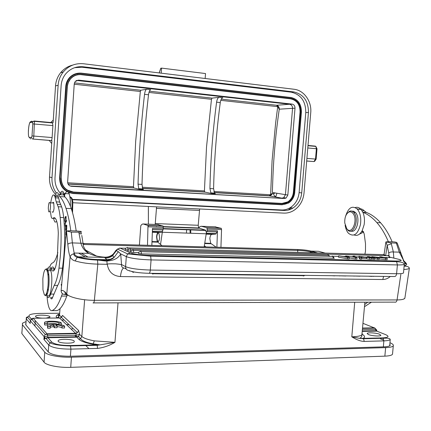 <?xml version="1.0" encoding="UTF-8"?>
<svg xmlns="http://www.w3.org/2000/svg" width="431" height="431" viewBox="0 0 431 431"><rect width="100%" height="100%" fill="white"/><g stroke="black" fill="none" stroke-linecap="round" stroke-linejoin="round"><path stroke-width="0.65" d="M56.084 324.909L57.172 326.019L54.543 326.057L53.466 324.947L50.071 325.782L50.368 326.526L47.782 326.563L47.502 325.599C48.924 323.573 63.95 324.214 64.645 326.315L62.096 326.353C61.552 325.583 59.548 325.103 56.084 324.909M54.543 326.057L54.43 327.743L57.059 327.7L57.172 326.019M54.43 327.743L53.352 326.623L53.466 324.947M53.352 326.623L50.319 327.215M47.782 326.563L47.669 328.255L50.249 328.212L50.368 326.526M62.096 326.353L61.978 328.034L64.526 327.996L64.645 326.315M47.669 328.255L47.458 326.267M61.978 328.034C61.595 327.371 59.979 326.913 57.129 326.65M61.391 323.126L58.88 323.158C58.751 321.704 48.024 321.192 47.038 322.598L47.324 323.309L44.776 323.342L44.512 322.42C45.896 320.454 60.744 321.084 61.391 323.126L61.277 324.78L60.582 324.785M58.788 324.543L58.88 323.158M58.53 324.516C55.049 323.234 51.3 323.067 47.275 324.015M44.776 323.342L44.662 325.006L47.211 324.969L47.324 323.309M44.662 325.006L44.468 323.056M352.903 213.291C358.49 219.503 351.868 235.752 346.75 228.667L344.768 222.999C344.547 217.601 345.904 213.965 348.83 212.095C350.306 211.465 351.664 211.863 352.903 213.291M351.044 231.064C356.723 233.44 360.634 218.021 355.64 212.688L353.808 211.298L351.906 211.136M347.03 213.582L349.466 211.298C351.039 210.624 352.499 211.023 353.84 212.494L353.932 212.602C359.933 219.223 353.059 236.818 347.391 229.642L346.395 228.171M345.517 216.459C348.323 207.532 352.283 205.108 357.396 209.197C360.305 212.957 361.323 218.07 360.461 224.546C357.789 234.491 353.749 237.368 348.35 233.176C346.702 231.248 345.63 228.575 345.134 225.171M365.396 257.285L360.418 256.51L361.194 257.183L365.391 257.285M361.738 257.754L361.345 257.334L366.528 257.458L371.608 257.997L358.98 256.332L359.982 257.711L361.738 257.754L361.614 259.117L359.858 259.074L359.982 257.711M361.652 258.697L366.404 258.81L366.528 257.458M366.404 258.81L369.626 259.306L369.744 257.948M369.626 259.306L371.484 259.349L371.608 257.997M359.858 259.074L358.861 257.679L358.98 256.332M127.059 247.771L127.517 247.475L127.808 247.873C126.213 247.62 125.319 248.175 125.114 249.527L127.878 250.034M383.762 257.506L390.077 257.533M129.677 248.967L130.151 248.665L130.453 249.07C128.837 248.811 127.932 249.366 127.727 250.734L130.862 251.257M379.706 257.409L379.269 257.399M371.716 257.21L371.387 257.199M367.277 257.102L365.267 257.048M358.931 256.892L355.667 256.811M353.005 256.747L351.577 256.714M345.673 256.569L343.895 256.52M338.556 256.391L332.764 256.246M132.673 250.195L133.157 249.883L133.47 250.298L133.702 252.501L130.712 251.973C130.916 250.594 131.838 250.034 133.47 250.298L328.637 255.227L328.147 254.85L327.355 255.195M138.534 252.62L133.702 252.501M140.334 251.559L140.84 251.246L141.163 251.672C139.515 251.392 138.588 251.952 138.378 253.347L141.406 253.886L334.284 258.244M379.21 258.18L374.555 257.005L387.248 258.374L381.279 256.892L379.754 256.854L384.42 258.013L371.764 256.655L377.658 258.142L379.21 258.18L379.086 259.527L374.754 258.778M379.145 258.912L385.481 259.677L385.605 258.336M385.481 259.677L387.13 259.715L387.248 258.374M379.7 257.447L379.754 256.854M371.705 257.285L371.764 256.655M377.658 258.142L377.534 259.489M374.814 258.072L368.941 256.58L367.325 256.542L373.187 258.034L374.814 258.072L374.695 259.424L371.517 258.988M367.255 257.345L367.325 256.542M373.187 258.034L373.063 259.387M347.359 256.203L349.32 257.452L347.607 257.415L338.604 255.82L347.628 257.221L345.721 255.998L355.392 257.409L353.054 256.186L354.702 256.224L357.024 257.641L347.354 256.203M355.424 257.603L355.3 258.972L356.906 259.009L357.024 257.641M349.277 257.916L355.3 258.972M352.984 256.957L353.054 256.186M345.646 256.844L345.721 255.998M347.607 257.415L347.483 258.789L338.486 257.183L338.604 255.82M347.483 258.789L349.196 258.826L349.32 257.452M400.544 253.045L400.377 252.377L399.295 252.14L396.342 243.116L391.019 242.933L385.907 241.904L387.178 245.309L391.332 243.768L393.358 251.973L393.837 258.11M385.675 255.669L387.178 245.309L388.724 253.04C389.823 252.119 391.37 251.763 393.358 251.973L399.295 252.14L403.68 260.631L406.53 263.799C407.047 264.575 406.271 265.108 404.186 265.404M126.218 269.052L124.532 268.147C122.329 267.856 121.326 266.649 121.526 264.532L120.696 253.891L118.326 251.709L114.199 257.302C112.362 259.198 109.932 260.195 106.904 260.286M114.107 257.372L110.498 259.198L106.861 259.704L106.899 260.389M106.899 260.41L106.931 260.965C113.741 260.663 118.326 258.304 120.696 253.891L126.315 256.628L127.63 253.907L130.318 252.862C134.116 254.231 140.705 255.087 150.08 255.438L395.647 261.019C401.891 261.046 402.856 260.459 398.546 259.263L390.044 257.178M77.192 257.339L78.388 256.844C76.066 256.057 74.741 255.044 74.412 253.8L73.82 253.832C71.853 254.225 70.625 255.26 70.124 256.941C71.465 259.214 73.151 260.539 75.183 260.911L77.171 257.35M67.231 294.529L64.58 294.524C62.436 294.233 61.283 292.983 61.132 290.769L66.471 230.951L71.304 232.137L72.37 242.901C70.091 242.933 68.577 243.434 67.834 244.393L66.476 230.951L70.803 230.763C69.536 221.674 67.942 214.207 66.013 208.362C64.084 202.57 61.978 198.653 59.704 196.595L64.817 196.87L63.783 194.931C62.764 192.264 61.628 192.204 60.372 194.753M106.936 260.286L97.525 260.103L97.185 259.51C89.885 259.3 83.614 258.411 78.383 256.854L104.641 257.409L105.207 258.131C108.154 258.061 110.589 257.264 112.523 255.728L116.424 250.626L115.982 250.492L112.744 254.732C110.74 256.499 108.036 257.388 104.641 257.409L104.458 257.145C98.306 256.752 93.112 255.497 88.883 253.369C84.832 251.203 82.165 247.793 80.877 243.138L79.04 233.381L81.287 234.006M73.911 253.811L74.143 253.029L72.37 242.901L83.048 243.299L81.782 235.461M83.064 243.305L83.28 244.619M71.304 232.137L81.039 232.19L81.26 231.452L76.195 230.919M66.158 234.48L65.803 234.442L66.062 231.813L66.024 231.194L65.76 231.797L66.062 231.808M65.76 231.797L65.722 235.234L66.072 235.455M67.01 230.833L66.53 230.935M66.444 231.258L66.293 232.955M66.875 225.855L66.649 226.038C66.864 228.236 66.568 229.464 65.765 229.723L66.045 226.081L66.563 225.828M65.652 226.259L65.55 230.132C65.873 230.838 66.25 230.563 66.676 229.303L66.778 225.435L66.013 225.386L65.652 226.259L65.943 226.27M65.113 220.979L65.022 220.807C64.812 218.689 65.135 217.466 65.997 217.132L66.024 220.139L66.115 216.534C65.151 216.179 64.747 217.817 64.909 221.453L65.442 221.566L65.431 220.839L65.108 220.984M66.245 225.397L66.223 225.127M66.417 225.025L66.444 225.402M65.399 223.166L65.027 223.15L65.248 226.194L65.248 223.457L66.557 220.952L66.509 220.306L65.027 223.15M65.986 236.398L65.652 236.651L65.965 236.662M65.652 236.651L65.674 239.895M65.846 237.971L65.916 237.163M61.681 284.557L61.315 284.212L61.207 284.724L61.665 284.729M61.207 284.724L61.547 286.055M61.606 285.392L61.628 285.123M61.913 281.949L61.886 282.219M61.752 282.213L61.854 282.612M45.546 269.283L46.979 268.728L48.008 270.609C49.048 274.331 49.328 279.396 48.859 285.785C47.976 293.667 46.667 296.857 44.937 295.359L44.786 295.127M44.318 294.696L42.96 289.821L42.841 278.873C43.558 272.02 44.7 268.858 46.257 269.391L46.489 269.623C48.019 272.333 48.536 277.656 48.03 285.602C47.189 293.085 45.95 296.119 44.318 294.696M47.647 295.359C50.632 300.299 53.449 278.087 50.739 270.646L49.942 269.009L48.504 268.987M47.825 270.086L47.313 271.46M46.688 292.967L47.119 294.362M48.299 208.248C48.574 203.265 49.199 201.476 50.174 202.877L50.529 206.099C50.249 211.109 49.624 212.903 48.649 211.486L48.299 208.248M52.194 211.691C52.938 213.129 53.552 211.977 54.042 208.216L53.746 203.001C53.417 202.031 53.045 202.031 52.625 202.996M47.539 268.971C48.708 266.272 49.813 266.223 50.858 268.825C53.433 273.804 55.594 270.215 57.35 258.061L58.298 233.435C58.12 228.112 57.565 223.969 56.633 221.017C55.594 217.941 54.403 217.014 53.061 218.226C52.35 218.856 51.731 218.393 51.208 216.825L50.416 211.567M47.006 270.555L47.432 269.256M50.718 202.904C51.892 195.286 53.277 193.131 54.872 196.434L56.24 201.864L58.185 206.761C59.063 209.488 59.731 213.054 60.189 217.461C61.391 229.685 61.407 242.912 60.227 257.145L58.982 268.13C57.781 276.314 56.192 282.063 54.214 285.376L50.642 294.087C49.274 298.257 47.97 298.678 46.731 295.359M46.672 295.187L46.327 293.872M52.55 297.659L50.556 297.659C51.273 299.556 52.016 299.324 52.781 296.959L57.679 285.397C59.683 282.089 61.294 276.352 62.506 268.184L63.761 257.215C64.946 243.009 64.919 229.804 63.686 217.601C63.217 213.205 62.533 209.644 61.644 206.923L59.661 202.031L58.266 196.611C57.312 194.112 56.278 194.435 55.168 197.57M48.234 290.435L47.593 289.163M47.997 275.264L48.714 274.003M47.566 289.303L48.207 290.586M48.692 273.852L47.981 275.118M56.299 310.579L56.908 310.579C60.286 309.717 63.583 304.884 66.789 296.081L67.344 294.626M62.441 293.694L61.509 296.075C58.363 304.9 55.136 309.744 51.828 310.611C50.702 310.843 49.7 309.657 48.822 307.055C47.954 304.356 47.356 300.73 47.038 296.172M72.553 212.769L72.823 201.864C72.462 199.214 71.891 197.732 71.115 197.42M70.323 197.662L70.075 197.937M72.042 210.991L72.047 201.218L71.352 198.001L69.79 196.353M70.436 206.277C70.522 200.857 70.091 196.703 69.138 193.805C67.705 190.281 66.175 190.777 64.553 195.297M56.817 221.62L55.06 222.137L54.074 220.306L53.498 217.892M54.764 196.121C56.165 192.021 57.479 191.531 58.702 194.661L59.704 196.595M59.72 194.715C61.272 190.497 62.727 190.114 64.079 193.573L64.844 196.848M64.833 196.886C67.155 198.944 69.305 202.85 71.277 208.604C73.254 214.439 74.897 221.884 76.201 230.951L70.803 230.763M52.108 297.659L52.183 298.43M54.182 268.68L53.595 270.943M49.721 267.031C50.572 264.65 51.483 263.298 52.447 262.969C54.398 262.29 56.197 258.821 57.851 252.555M54.586 269.661L54.258 268.879C53.202 266.293 52.086 266.326 50.912 268.966M153.549 273.367L152.816 274.132M378.127 276.319L384.226 276.4M368.246 276.19L371.878 276.422M371.905 276.239L373.634 276.39M373.655 276.26L374.297 276.271M366.996 276.174L364.944 276.147M360.063 276.082L360.461 276.088M354.126 276.007L360.063 276.179M354.11 276.152L353.592 275.996M345.845 275.894L346.26 275.899M339.795 275.818L345.84 275.996M339.779 275.969L339.272 275.808M332.064 275.716L334.693 275.883M334.693 275.748L336.439 275.77M327.253 275.651L325.615 275.63M316.182 275.506L314.124 275.479M383.579 276.519L382.798 279.514C385.54 279.482 388.04 278.469 390.292 276.481M384.317 260.766L384.738 261.407M123.783 268.028C122.172 268.637 121.063 271.482 120.448 276.567C112.981 275.942 108.607 271.907 107.319 264.456L107.06 264.289C107.071 263.864 109.905 263.713 115.567 263.842C121.887 264.413 121.095 264.817 121.52 264.532L125.588 266.649C130.302 268.545 138.545 269.677 150.317 270.054C150.063 272.376 149.541 273.459 148.749 273.302C139.385 273.017 132.813 272.101 129.025 270.555C126.795 270.291 125.647 268.987 125.588 266.649L126.315 256.628C131.04 258.395 139.294 259.489 151.071 259.915L150.317 270.054L396.595 273.728C400.593 273.771 402.888 273.523 403.486 272.985L403.524 272.602M115.977 250.497L115.616 250.853M104.706 257.162L104.458 257.145C107.895 257.366 110.961 256.235 113.66 253.746L115.934 250.503M405.991 263.05L404.305 261.288M393.029 260.96L392.479 261.579M388.724 253.04L389.042 255.879M118.32 251.709L116.44 250.632L117.474 249.086L115.724 250.626L113.66 253.746M396.342 243.116L397.204 243.057L396.261 242.254M364.901 254.145L365.477 251.273L365.515 243.784L364.206 233.979L363.177 231.415L362.142 230.768L364.136 224.707C364.836 220.112 364.416 215.974 362.87 212.305C367.799 214.207 372.476 217.644 376.883 222.617C381.316 227.665 385.147 234.028 388.374 241.71L385.901 241.904L384.053 254.651M383.17 260.739L383.078 261.369M394.096 241.893L396.261 242.265M362.8 212.278L366.425 212.456C371.42 214.352 376.144 217.795 380.605 222.789C385.061 227.827 388.913 234.173 392.162 241.839L388.374 241.71M394.101 241.883L392.151 241.818M367.745 302.196L364.701 304.512M364.518 306.662L371.452 302.185M366.425 212.456L364.157 210.754C362.476 208.965 360.65 208.469 358.689 209.267M359.486 234.098L363.656 232.131M356.922 208.696L358.969 209.277M354.115 234.96C357.132 236.15 359.81 234.75 362.142 230.768M362.832 212.23L361.043 209.423C359.282 207.526 357.369 206.902 355.3 207.543M211.653 193.497L215.344 193.713L214.536 193.11L213.598 188.746C214.223 160.122 216.448 131.396 220.273 102.573C220.742 99.706 221.582 98.096 222.789 97.729L219.093 97.32C217.897 97.686 217.062 99.302 216.594 102.174C212.785 131.056 210.565 159.842 209.929 188.525L210.856 192.894L211.653 193.497L204.844 192.113L204.429 190.901L206.508 147.127L211.465 99.308L212.068 98.123L219.093 97.32M269.278 195.749L271.061 195.27C272.117 194.074 272.505 193.427 272.22 193.347L269.305 195.733M271.067 195.275L269.176 195.873L281.912 198.141L283.717 197.657L285.441 194.677L272.354 192.474C272.678 183.45 273.044 169.911 274.089 156.259C275.264 141.002 276.341 129.747 279.245 109.194L279.229 108.154L278.895 108.763M270.593 194.753L213.851 191.45M275.571 123.6L272.069 160.79L270.62 194.661M278.868 108.472L277.72 106.656L220.78 100.342M76.599 80.441L289.627 104.259L292.073 104.108C294.023 104.555 295.003 105.918 295.009 108.192L292.552 108.321C292.504 106.096 291.528 104.744 289.627 104.259L276.54 105.256L277.72 106.64L275.554 123.595M292.073 104.108L78.647 80.128L75.199 81.491L74.251 83.873L67.635 181.93C67.715 184.457 68.992 185.917 71.454 186.305L284.298 198.529L286.109 198.039L287.843 195.044L285.441 194.677L292.552 108.321L279.245 109.194L278.868 108.763M295.009 108.192L287.843 195.044M221.286 99.141L276.54 105.256C277.968 105.552 278.862 106.522 279.223 108.154M133.475 186.704L135.69 141.228L140.328 91.485L140.84 90.235L146.664 89.239C145.667 89.643 144.956 91.345 144.536 94.341C141.061 124.424 138.895 154.368 138.049 184.166L138.76 188.697L139.418 189.317L133.804 187.964L133.475 186.704L67.667 182.776M139.418 189.317L143.404 189.548L142.742 188.929L142.014 184.409C142.85 154.67 145.015 124.791 148.517 94.772C148.937 91.787 149.654 90.09 150.661 89.686L146.664 89.239M290.629 98.834L81.373 74.708L290.629 98.834C296.9 100.294 300.041 104.668 300.051 111.952L293.398 192.215C292.935 196.439 291.065 199.655 287.789 201.87L282.03 203.421L73.41 192.043L67.161 190.039M56.294 193.007C53.121 188.412 51.688 183.288 51.995 177.642L49.5 177.022L51.914 140.554L51.267 140.528C51.666 140.328 51.946 139.342 52.108 137.564L52.9 125.61L52.458 122.657L53.099 122.63L55.529 85.893L58.126 85.295C58.497 80.268 60.211 75.829 63.265 71.977C68.631 65.744 75.403 63.007 83.582 63.766L294.001 89.249C304.027 90.246 311.888 101.43 310.735 112.712L304.011 193.077C303.165 200.706 299.771 206.497 293.818 210.447C290.672 212.364 287.332 213.253 283.797 213.108L72.92 202.742M288.84 209.52L291.194 207.812M156.588 206.875L155.192 224.454M198.68 227.956L199.752 226.803L201.115 226.232L206.891 227.654L207.284 230.607L206.406 232.638L205.512 230.149L198.68 227.961L198.222 225.284L199.645 208.987M216.179 247.216L210.705 243.337L209.843 238.569C210.112 236.037 210.77 234.631 211.815 234.351L215.635 234.076L217.186 231.964L217.461 230.849L216.89 247.238M220.931 247.351L221.55 229.588L221.292 228.371L214.897 226.814M159.626 237.869L159.017 233.672C157.956 232.589 157.218 233.667 156.792 236.899L157.407 241.096C158.457 242.179 159.201 241.107 159.626 237.869M158.317 232.46L161.663 232.158L162.476 231.048L160.542 244.49L157.272 241.716L156.561 236.818C156.814 234.205 157.401 232.756 158.317 232.46L152.342 232.25M162.476 231.048L163.279 228.969L163.128 226.113L157.595 224.551M139.412 245.056L140.781 225.72L141.901 224.362L143.076 223.921L147.995 225.526L147.483 245.282M151.841 245.406L152.493 228.425L163.284 228.829M162.034 245.692L160.542 244.49M154.47 242.044L154.497 241.635M186.671 229.443L186.44 232.498M156.448 226.787L156.448 227.11M72.629 191.978L72.058 191.946M49.5 177.022C49.177 183.628 51.165 189.392 55.448 194.316M77.666 74.498L79.013 74.649M278.124 107.373L277.65 107.136M52.727 122.975L34.442 121.348L32.923 121.553L34.194 121.025L34.442 121.348L33.807 136.067L32.002 135.937L31.614 137.435L29.34 137.344C27.525 137.608 28.516 122.259 30.299 122.506L32.589 122.399L32.783 123.891L32.002 135.937M51.909 140.565L49.253 140.425L51.715 143.55M58.126 85.295L51.995 177.642M72.694 65.097C67.845 66.309 63.815 68.858 60.604 72.753C57.592 76.551 55.901 80.931 55.529 85.893M159.255 72.931L160.817 68.27L161.577 68.114L161.205 73.168M161.577 68.114L205.528 73.556L205.151 78.49M306.694 161.038L313.973 161.566L315.514 159.066L316.381 148.733L317.011 148.808L316.138 159.125L314.614 161.393M317.017 148.808L315.853 146.416L315.266 146.109L315.955 146.47M276.826 193.546L275.808 196.595C274.698 196.439 273.917 195.426 273.469 193.551L274.94 193.174M272.15 193.928L273.469 193.551M191.456 198.799L191.682 198.513M204.159 246.877L206.406 232.638M204.342 245.756L206.013 246.931M60.308 193.212C56.483 188.843 54.71 183.714 54.996 177.825L61.132 85.624C61.466 81.195 62.985 77.289 65.684 73.911C70.366 68.507 76.265 66.132 83.377 66.789L81.885 67.214L291.178 92.164C300.913 94.481 305.778 101.28 305.778 112.572L299.114 192.565C298.387 199.181 295.44 204.208 290.284 207.645C287.52 209.342 284.589 210.118 281.491 209.989L72.333 199.37M72.419 199.682L284.018 210.468C287.132 210.597 290.074 209.816 292.848 208.108C298.031 204.65 300.989 199.591 301.727 192.937L308.445 112.464C308.445 101.107 303.559 94.26 293.78 91.932L83.377 66.789M74.633 67.683L81.885 67.214M76.249 73.572C73.372 74.347 70.97 75.883 69.035 78.178C67.074 80.592 65.97 83.388 65.733 86.572L59.623 177.868C59.634 185.362 63.088 190.383 69.984 192.943M32.955 318.272L31.441 318.897L30.391 320.637M66.703 324.613L68.965 324.581M46.015 318.126L49.921 317.173L49.877 316.591C48.633 314.98 36.63 314.608 35.568 316.16L35.584 316.726C36.5 317.475 38.752 317.954 42.34 318.164M368.322 334.521C371.549 335.943 380.525 336.541 380.88 335.356L379.646 334.267C376.344 332.856 367.551 332.279 367.153 333.454L368.322 334.521M76.562 337.031L74.735 335.248M88.948 348.641L85.37 345.156M77.127 337.123L76.319 336.342M71.395 329.128L73.033 328.46M58.212 341.395C59.656 343.437 73.049 343.83 74.251 341.88L74.175 341.04C72.564 339.025 59.473 338.647 58.174 340.587L58.212 341.395M61.983 320.066L64.197 320.039M380.551 338.901L383.838 340.237M389.963 342.731C392.603 343.841 393.708 344.859 393.287 345.786C392.619 346.847 390.071 347.456 385.637 347.623L71.427 357.186C59.774 357.611 46.844 355.144 44.732 352.17L22.434 324.737L22.455 323.218L25.968 321.591M21.884 331.962L21.857 333.551L44.059 362.191C46.16 365.299 59.079 367.837 70.727 367.347L384.856 356.151C389.285 355.963 391.838 355.311 392.512 354.201L392.576 353.506M25.844 323.239L25.655 324.694L48.364 352.068C51.828 354.869 59.225 356.254 70.56 356.232L383.811 346.858C387.507 346.718 389.64 346.212 390.206 345.328L389.85 344.175M97.207 345.344L97.514 348.415C103.645 347.628 109.452 345.608 114.942 342.343L94.314 340.867C87.935 339.682 83.77 338.227 81.831 336.503L84.632 299.75M118.024 302.842L114.942 342.343L100.035 344.859L93.171 343.852C86.313 342.597 82.132 340.878 80.629 338.691L78.404 336.552L76.664 337.171L47.976 337.753L51.828 342.133C54.769 344.369 60.97 345.495 70.436 345.522L96.943 344.87L99.997 344.859L97.201 345.306L96.943 344.87M78.868 339.316C80.99 341.25 85.591 342.877 92.665 344.202L96.943 344.865M48.234 351.911L48.741 345.032C52.156 347.742 59.548 349.105 70.932 349.115L97.514 348.415M59.192 317.992L58.417 317.243L58.939 314.247C56.283 315.276 55.577 316.462 56.822 317.787L58.39 317.216L59.51 315.282L61.347 317.027L62.543 315.438L61.423 317.394L59.823 317.986L33.192 318.256L47.329 334.197L75.921 333.669L59.564 317.986M30.402 320.486L27.315 316.941L26.269 317.625L26.28 318.854L27.336 316.974L29.017 316.332C28.349 314.603 31.926 313.628 39.744 313.412L59.289 313.256M66.848 324.753L69.111 324.721M359.621 338.367L351.804 336.816C357.778 336.611 361.232 335.857 362.153 334.548L362.234 333.637M362.261 334.316C364.992 335.9 365.251 337.252 363.042 338.367L382.604 337.893L383.094 338.265L363.527 338.739L363.042 338.373L359.632 338.367M363.532 338.771L364.238 341.406C360.822 341.4 356.679 339.87 351.804 336.816L354.713 302.228M364.238 341.406L383.838 340.889C387.776 340.705 389.904 340.215 390.227 339.429C389.969 338.367 387.598 337.979 383.105 338.26M47.335 334.203L47.561 335.771L44.797 336.95L43.919 339.407L44.98 338.68L44.792 336.95L44.129 336.616L45.26 334.504L47.141 333.804L75.711 333.282L77.424 332.63L78.636 330.512L79.606 334.386L78.404 336.552M61.374 317.431L61.676 317.027L61.439 317.426L77.451 332.662L75.926 333.675L76.174 335.221L47.561 335.771L47.981 337.753L44.986 338.685M31.77 319.263L32.67 319.059M47.426 334.219L45.26 334.504L31.441 318.897M374.895 328.142L376.662 330.011L376.861 331.175M362.676 328.395L374.981 328.169L375.606 329.473L376.646 329.995M362.563 329.726L375.606 329.473L376.22 330.819L377.497 331.423M374.938 328.126L363.101 323.39M384.716 255.648L383.773 254.312L382.954 254.624M385.411 255.664L384.29 254.656L127.808 247.873L128.05 249.743M389.252 257.641L388.778 255.75L388.25 255.394L387.41 255.718M390.071 257.576L388.778 255.75L130.453 249.07L130.679 251.251M329.036 256.294L328.637 255.227L329.86 256.316M333.314 258.385L332.883 256.391L332.376 256.003L331.568 256.359M334.284 258.304L332.883 256.391L141.163 251.672L141.406 253.886M77.187 257.318C82.951 258.832 89.729 259.758 97.525 260.103L97.821 264.128C89.018 263.891 81.475 262.818 75.188 260.911M83.048 243.299C83.043 246.742 84.988 250.099 88.888 253.369L74.143 253.029L74.412 253.794M67.834 244.393C68.243 249.635 69.008 253.821 70.118 256.935L66.762 294.044C69.149 297.331 82.531 300.412 94.367 300.315C94.098 302.476 93.656 303.338 93.053 302.907L394.704 302.126C395.879 302.487 396.665 301.759 397.059 299.938L400.857 274.369M79.04 233.381L78.916 232.395M66.013 225.386L66.767 225.413M61.509 296.075L66.789 296.081M58.702 194.661L63.783 194.931M51.828 310.611L56.908 310.579M53.061 218.226L55.292 218.318M54.258 268.879L50.858 268.825M54.064 294.098L50.642 294.087M57.679 285.397L54.214 285.376M62.506 268.184L58.982 268.13M63.686 217.601L60.189 217.461M60.642 204.456L57.204 204.294M58.621 198.001L55.222 197.829M66.983 294.292L66.072 294.034L64.58 294.524M66.762 294.044L64.898 291.771C64.925 293.947 66.035 295.143 68.227 295.364L68.066 295.17M64.898 291.771L62.549 290.343L61.127 290.769M106.931 260.965L107.055 264.289L97.821 264.128L94.367 300.315L397.059 299.938C401.654 299.895 404.262 299.303 404.876 298.15L404.951 297.665M129.736 270.873L129.359 270.997M133.745 271.913L133.136 272.451M303.295 276.05L304.291 275.35M149.169 273.308L394.225 276.535C395.491 276.675 396.278 275.743 396.595 273.728L397.404 264.925L396.59 261.671L395.647 261.019M398.546 259.263L399.559 259.532M404.068 263.713L404.289 264.289C403.696 264.779 401.401 264.99 397.404 264.925L151.071 259.915L150.651 256.176L127.63 253.907L117.474 249.086L120.071 248.089L130.318 252.862M150.08 255.438L150.651 256.176L396.59 261.671C397.651 261.843 403.707 261.773 404.289 264.289L403.486 272.985M382.798 279.514L120.448 276.567M97.185 259.51L106.861 259.704L105.207 258.131M405.609 263.777L403.163 260.62M405.663 265.097L405.485 266.288M404.111 266.223C406.886 266.035 408.642 266.665 409.38 268.109C408.938 268.89 407.079 269.337 403.815 269.461M406.53 263.799L404.116 263.745M125.728 248.234L119.365 248.137M127.511 254.021L135.846 254.215M391.019 242.933L391.332 243.768M361.641 231.619L363.392 231.689M361.97 210.635L364.157 210.754M216.594 102.174L220.273 102.573M269.176 195.873L214.272 192.668M284.298 198.529L70.129 185.955L71.454 186.305M209.929 188.525L213.598 188.746M133.804 187.964L68.093 184.123M148.517 94.772L144.536 94.341M138.049 184.172L142.014 184.409M142.192 187.221L204.429 190.901M211.465 99.308L148.964 92.433M149.395 91.183L212.068 98.123M74.229 84.212L140.328 91.485M74.434 82.887L140.84 90.235M70.129 185.955L69.817 185.853M204.844 192.113L142.526 188.471M75.921 80.829L78.647 80.128M67.322 86.706L61.207 177.987L67.091 86.663L68.464 82.105L70.312 79.132L68.227 82.655L67.371 86.108L61.202 177.981C61.488 186.149 65.593 190.841 73.518 192.075L282.03 203.421M81.583 74.358L81.486 74.676C77.004 74.283 73.281 75.764 70.312 79.132M300.612 111.963L300.251 111.947C300.235 104.658 297.094 100.283 290.823 98.823L290.973 98.543C297.385 100.04 300.596 104.512 300.612 111.963L293.947 192.28L293.398 192.215M293.947 192.28C292.719 199.537 288.845 203.357 282.327 203.739L282.219 203.454L287.983 201.902C291.259 199.688 293.128 196.466 293.592 192.242L300.051 111.952M73.41 192.043L73.566 192.388L282.327 203.739M67.091 86.663C68.502 78.35 73.329 74.245 81.578 74.358L290.973 98.543M155.203 223.56L198.222 225.284M199.359 210.43L156.324 208.356M207.289 230.472L217.461 230.849M217.186 231.964L207.02 231.592M215.818 226.851L201.8 226.297M206.891 227.654L221.081 228.204M221.55 229.588L207.343 229.05M161.663 232.158L152.358 231.824M157.622 242.141L151.971 241.969M163.037 229.976L152.445 229.588M158.398 224.578L143.464 223.991M147.822 225.354L162.945 225.946M163.338 227.369L148.194 226.792M162.131 231.711L152.38 231.361M157.8 241.107L157.929 241.581M148.431 226.022L148.426 225.381M148.361 206.471L148.388 224.185L148.388 206.476M72.645 76.907L72.3 76.863M50.734 122.501L53.266 120.125M31.318 121.634L31.889 121.154L30.628 121.671L30.299 122.506M34.232 121.03L52.458 122.657M52.9 125.61L32.783 123.891M51.267 140.522L33.031 139.062C33.392 138.89 33.656 137.893 33.807 136.067L52.108 137.564M31.614 137.435C31.689 138.464 32.158 139.003 33.031 139.062L49.253 140.425M29.34 137.344L30.736 138.944M32.901 121.564L32.589 122.399M190.012 229.567L190.093 232.627M306.915 158.366L316.122 159.125M307.788 147.973L316.381 148.733L315.853 146.416L307.976 145.71M307.998 145.457L315.266 146.109M313.973 161.566L306.7 160.978M190.707 229.594L190.788 232.654M206.314 233.796L162.39 232.239M211.109 243.747L204.709 243.558M206.255 234.152L211.815 234.351M216.173 233.64L206.379 233.295M206.325 233.742L215.635 234.076M163.295 228.565L205.512 230.149M199.057 228.274L163.333 226.9M308.445 112.464L305.778 112.572M301.727 192.937L299.114 192.565M291.178 92.164L293.78 91.932M72.909 199.408L74.331 199.871M284.018 210.468L281.491 209.989M66.202 86.566C67.705 77.704 72.85 73.335 81.642 73.459L291.038 97.745C297.869 99.34 301.285 104.103 301.301 112.038L294.637 192.318C293.328 200.049 289.201 204.116 282.262 204.526L73.507 193.277L73.415 193.546C64.607 192.188 60.038 186.968 59.726 177.895L60.087 177.928L66.202 86.566L65.733 86.572M59.623 177.868L65.835 86.55C66.078 83.366 67.177 80.565 69.143 78.151C72.446 74.391 76.594 72.737 81.588 73.178L290.995 97.519C297.934 99.162 301.414 104.011 301.431 112.06L301.301 112.038M294.734 192.323C294.217 197.021 292.137 200.598 288.49 203.055L282.127 204.768L73.421 193.551M294.734 192.318L301.431 112.06L294.734 192.318M290.957 97.492C297.902 99.125 301.382 103.979 301.398 112.055M81.588 73.178L81.642 73.459M291.038 97.745L81.621 73.211C76.605 72.758 72.446 74.401 69.143 78.151L69.035 78.178M294.637 192.318L294.766 192.323C294.249 197.042 292.153 200.62 288.49 203.055M73.507 193.277C64.871 191.94 60.394 186.822 60.087 177.928M60.976 177.981C61.261 186.332 65.458 191.132 73.566 192.388M48.741 345.032L43.919 339.407L44.129 336.616L30.396 320.842L30.202 323.428L26.28 318.854L25.817 324.888M85.316 257L78.636 253.132M317.599 252.895L311.063 251.101L310.444 251.893C307.158 251.101 302.977 250.6 297.902 250.395L83.953 244.485L83.84 243.493L297.659 249.506C303.079 249.732 307.545 250.26 311.063 251.101L318.595 251.305L325.206 253.094M88.01 257.059L81.254 253.191M106.974 261.186L97.487 260.001M96.501 256.03L85.268 249.888M313.698 252.792L310.444 251.893L310.374 252.701M297.735 252.367L297.659 249.506M384.856 356.151L385.637 347.623M71.427 357.186L70.727 367.347M44.059 362.191L44.732 352.17M22.434 324.737L21.857 333.551M94.314 340.867L93.166 343.841L92.665 344.202M70.436 345.522L70.932 349.115L70.393 356.238M48.746 345.037L49.937 342.882L51.828 342.133M57.14 315.163L59.37 315.142M383.369 346.869L383.838 340.889L383.094 338.27M385.626 334.628C389.576 336.444 388.579 337.532 382.631 337.893M78.873 336.239L76.449 336.778L78.868 339.321L80.597 338.664L81.836 336.503L79.606 334.386L76.174 335.221L76.449 336.778L47.787 337.354M62.549 315.438L78.636 330.512M31.344 318.956L29.017 316.332M59.51 315.282L60.038 308.618M385.621 334.628L376.699 331.11L362.423 331.396M362.703 328.061L374.523 327.846M50.039 326.251L50.071 325.782M47.006 323.045L47.038 322.598M348.83 212.095L349.466 211.298M355.548 212.58L353.84 212.494M77.154 257.329C73.394 255.766 73.744 253.73 73.814 253.827M65.722 235.234L66.088 235.245M65.55 230.132L66.32 230.159M64.909 221.453L65.442 221.475M46.257 269.391L46.979 268.728M48.008 270.609L50.739 270.646M46.343 293.834L46.936 293.834M50.174 202.877L53.762 203.049M47.642 289.325L48.428 289.33M70.043 197.937L71.352 198.001M72.823 201.864L72.047 201.218M71.277 208.604L66.013 208.362M69.138 193.805L64.079 193.535M58.185 206.761L61.644 206.923M56.24 201.864L59.661 202.031M58.266 196.611L54.872 196.434M81.319 234.028L81.039 232.19M131.811 271.498L132.834 272.036M134.542 272.058L133.691 272.047M151.712 273.34L152.493 273.712M304.022 275.786L305.008 275.361M302.831 275.662L153.414 273.723M409.38 268.109L404.876 298.15L403.728 299.071M397.193 243.062L403.68 260.631M112.529 255.739L114.226 257.28M112.744 254.732L113.154 255.211M380.605 222.789L376.883 222.617M361.054 209.391L357.396 209.197M270.296 194.984L270.636 194.726M214.207 192.533L269.483 195.766M283.717 197.657L286.109 198.039M210.856 192.894L214.536 193.11M68.023 183.978L133.648 187.819M138.76 188.697L142.742 188.929M142.478 188.336L204.65 191.973M287.789 201.87L282.273 203.48L73.545 192.107C65.593 190.89 61.482 186.181 61.207 177.987M207.095 227.816L221.292 228.371M158.748 241.139L157.407 241.096M157.272 241.716L151.987 241.559M147.995 225.526L163.128 226.113M148.409 226.016L148.399 225.381M160.763 68.233L159.19 72.925M32.923 121.553L30.628 121.671C29.518 122.118 28.764 125.292 28.36 131.191M60.604 72.753L63.265 71.977M200.798 199.305L199.1 198.923M210.705 243.337L204.773 243.154M205.905 230.472L163.284 228.883M198.686 227.967L163.29 226.604M290.284 207.645L292.848 208.108M34.916 326.035L35.277 320.578M35.536 316.666L35.568 316.16M297.713 249.56C303.117 249.732 307.502 250.271 310.88 251.176L317.081 252.878M83.447 243.547L83.867 243.553M58.126 341.287L58.174 340.587M393.287 345.786L392.512 354.201M47.787 337.349L45.891 338.243L49.91 342.85C53.735 344.655 60.658 345.689 70.668 345.964L97.201 345.306M364.895 302.201L361.787 335.981C361.787 336.767 361.07 337.554 359.643 338.34L363.522 338.739M389.721 345.797L390.227 339.429M31.991 318.654L30.391 320.653M362.449 331.056L376.236 330.782L376.656 329.99"/></g></svg>
